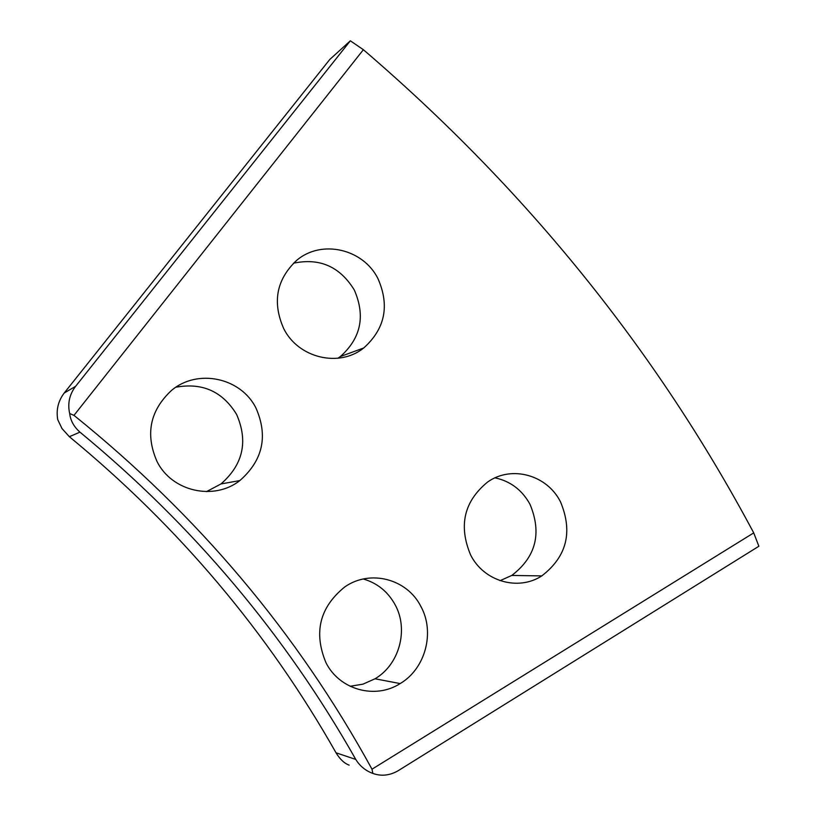 <?xml version="1.0" encoding="UTF-8"?>
<svg xmlns="http://www.w3.org/2000/svg" width="816" height="816" viewBox="0 0 816 816"><rect width="100%" height="100%" fill="white"/><g stroke="black" fill="none" stroke-linecap="round" stroke-linejoin="round"><path stroke-width="1.22" d="M753.719 532.879L758.87 546.251L397.688 771.008C389.354 775.598 381.082 776.393 372.861 773.425L372.004 769.202L753.719 532.879C656.421 350.411 526.3 189.353 363.375 49.715L73.97 415.364C198.227 515.467 297.575 633.41 372.004 769.202M350.35 40.8L329.776 59.476L64.209 393.026L75.633 386.294L350.35 40.8L363.375 49.715M283.754 328.695C298.421 358.224 339.262 367.781 363.712 347.983C385.07 328.817 389.824 305.714 377.981 278.684C363.253 248.758 321.208 239.068 296.494 260.518C276.379 279.643 272.136 302.369 283.754 328.695M337.987 358.244L340.394 356.521C361.009 338.079 365.619 315.874 354.246 289.904C339.884 266.567 319.617 257.672 293.454 263.221M470.628 555.002C483.898 581.471 518.201 591.335 541.793 575.902C566.794 556.645 573.036 531.971 560.521 501.891C547.138 474.994 511.765 465.028 487.795 481.899C464.039 501.228 458.317 525.596 470.628 555.002M500.086 580.655L511.775 575.443C535.949 556.93 542.018 533.215 530.002 504.298C522.077 489.977 510.428 481.165 495.047 477.86M157.111 461.693C172.084 491.66 214.067 500.942 239.853 480.573C262.874 460.357 268.25 436.193 255.989 408.082C240.934 377.614 197.503 368.261 171.431 390.497C149.879 410.672 145.105 434.398 157.111 461.693M206.468 491.63L220.963 483.959C243.137 464.549 248.339 441.344 236.569 414.365C222.544 391.445 202.317 382.398 175.919 387.223M326.043 662.867C339.66 689.897 375.268 699.618 400.156 683.584C425.503 668.722 435.152 632.176 420.883 606.451C407.123 578.911 370.24 569.14 344.923 586.826C319.658 607.186 313.364 632.533 326.043 662.867M350.105 686.276L362.998 684.155L375.023 678.779C399.473 664.54 408.826 629.462 395.117 604.758C387.906 591.661 377.308 583.073 363.304 578.993M69.36 436.703C179.03 527.095 267.923 632.461 336.029 752.801L355.776 759.431C285.345 634.899 193.402 525.8 79.948 432.143L69.36 436.703L62.016 428.584L57.732 419.638C56.049 409.816 58.211 400.942 64.209 393.026M75.633 386.294C69.421 394.495 67.442 403.583 69.686 413.549L73.97 415.364M349.136 765.133C344.311 763.358 339.946 759.247 336.029 752.801M355.776 759.431C359.927 766.122 365.619 770.783 372.861 773.425M69.686 413.549C70.492 420.577 73.909 426.768 79.948 432.143M340.394 356.521L363.712 347.983M511.775 575.443L541.793 575.902M220.963 483.959L239.853 480.573M375.023 678.779L400.156 683.584"/></g></svg>
